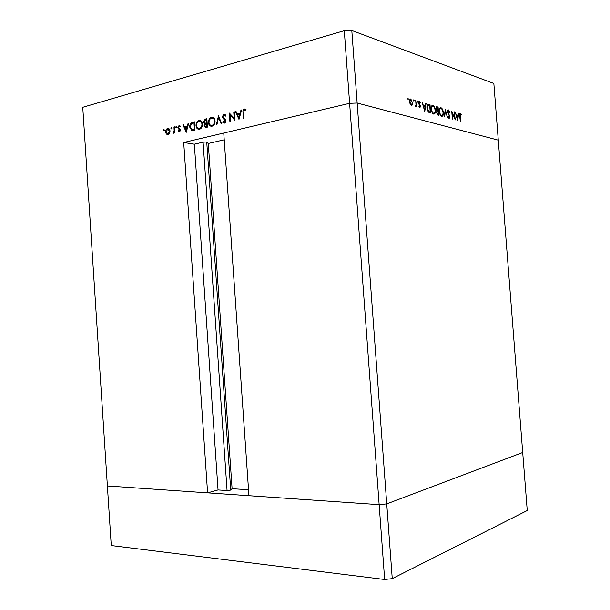 <?xml version="1.0" encoding="UTF-8"?>
<svg xmlns="http://www.w3.org/2000/svg" width="610" height="610" viewBox="0 0 610 610"><rect width="100%" height="100%" fill="white"/><g stroke="black" fill="none" stroke-linecap="round" stroke-linejoin="round"><path stroke-width="0.91" d="M183.701 142.511L349.621 103.311L357.155 103.029L498.286 140.163L522.709 452.49L386.732 503.89L522.709 452.49L527.246 510.532L392.253 578.631L384.651 579.5L379.145 504.661L386.732 503.89L379.145 504.661L349.621 103.311L223.756 133.049L248.949 495.709L379.145 504.661L107.383 485.964L207.591 492.857L183.701 142.511L194.346 144.204L203.092 142.168L206.218 142.031L208.285 143.487L224.228 139.812M203.092 142.168L227.065 490.539L230.206 490.234L232.09 488.694L248.537 489.738M384.651 579.5L111.256 545.546L82.754 107.299L344.284 30.691L351.802 30.5L493.848 83.471L498.286 140.163L357.155 103.029L351.802 30.5M227.065 490.539L218.037 489.952L207.591 492.857M392.253 578.631L357.155 103.029L349.621 103.311L344.284 30.691M208.285 143.487L232.09 488.694M194.346 144.204L218.037 489.952M454.801 118.104L454.313 111.836L455.266 119.911L452.224 112.888L452.368 119.102L451.751 111.081L454.465 118.172M447.587 111.798L448.434 109.914L449.822 112.034L449.524 112.347L448.525 110.746L447.938 111.904L449.944 116.784L449.189 118.409L448.014 116.746L448.289 116.342L449.166 117.593L449.6 116.724L447.587 111.798M445.254 109.175L447.565 117.76L445.414 110.898L444.606 116.929L444.233 116.83L445.308 109.19M440.969 107.711C442.25 108.313 443.043 109.93 443.363 112.568C443.462 115.031 442.936 116.289 441.77 116.342L441.655 116.312C440.359 115.74 439.551 114.108 439.223 111.416C439.131 108.961 439.657 107.718 440.809 107.673L440.016 107.917M432.97 105.355C434.282 105.972 435.105 107.619 435.426 110.288C435.525 112.789 434.976 114.062 433.786 114.108L433.664 114.078C432.33 113.498 431.499 111.836 431.171 109.106C431.072 106.62 431.621 105.362 432.803 105.324L431.979 105.576M426.093 103.547L424.758 111.386L422.12 102.381L423.363 105.385L425.254 105.934L425.688 103.425L426.093 103.547L425.65 103.647M408.082 98.141L408.204 99.59L407.907 98.187M412.856 102.709L412.589 104.806L411.453 105.499L410.156 104.119L409.546 101.748C409.485 99.91 409.905 98.98 410.82 98.957L412.482 102.793M413.755 99.811L413.87 101.237L413.74 99.811M415.73 100.498L416.592 106.849L416.134 105.82L415.479 106.636L415.09 106.323L415.982 104.722L415.73 100.498M417.24 100.833L417.347 102.259L417.24 100.833M420.42 106.453L419.817 107.871L418.895 106.742L419.108 106.285L419.711 107.093L420.038 106.369L418.551 102.976L419.253 101.435L420.282 102.549L420.069 103.052L419.367 102.213L418.933 103.059L420.206 105.454L420.046 106.536M426.939 107.787C426.794 105.332 427.313 104.157 428.487 104.264L430.012 104.699L430.645 113.025L428.487 112.133L426.939 107.787M437.012 106.75L438.094 107.07L438.72 115.29L437.942 115.069L436.516 112.667L436.844 111.05L435.914 108.717L437.012 106.75L436.31 106.91M458.758 113.147L457.614 120.566L455.228 112.103L456.341 114.924L458.026 115.412L458.369 113.224M460.306 114.192L460.359 121.337L459.62 115.908L460.192 113.376L461.221 114.558L461.076 115.107L460.306 114.192M234.217 118.691L233.744 111.927L234.331 111.782L234.934 120.391L230.016 114.726L230.488 121.481L229.901 121.626L229.307 113.048L234.827 118.836M222.147 116.975L223.824 114.207L225.921 115.58L225.403 116.152L223.885 115.084L222.726 116.846L225.41 119.59L225.86 120.803L224.266 123.22L222.589 122.168L223.077 121.512L224.411 122.297L225.288 120.986L222.147 116.975L222.764 117.097M218.388 115.801L221.765 123.617L221.148 123.769L218.548 117.593L216.885 124.806L216.275 124.958L218.487 115.816M211.434 117.333L211.769 117.265C213.645 117.227 214.75 118.439 215.078 120.902C215.086 123.662 214.095 125.431 212.097 126.201L211.792 126.262C209.878 126.323 208.757 125.103 208.437 122.595C208.429 119.85 209.428 118.096 211.434 117.333L213.355 117.593M198.936 120.483L199.256 120.422C201.094 120.383 202.177 121.588 202.505 124.028C202.512 126.758 201.544 128.504 199.584 129.259L199.295 129.312C197.411 129.381 196.321 128.169 196.001 125.683C195.993 122.968 196.977 121.23 198.936 120.483L200.812 120.749M188.665 123.289L186.279 132.301L182.931 124.73L183.518 124.585L184.586 127.01L187.331 126.323L188.071 123.441L188.665 123.289M163.777 129.45L164.311 130.006L163.838 130.807L163.343 130.25L164.059 129.503M170.022 130.998L169.572 133.254L168.009 134.642L166.316 134.07L165.592 132.103C165.592 130.197 166.255 128.992 167.59 128.489L167.819 128.451C169.069 128.428 169.801 129.282 170.022 130.998M171.357 127.543L171.898 128.1L171.418 128.908L170.914 128.344L171.646 127.589M173.98 126.987L174.513 126.857L174.917 132.835L174.384 132.965L174.323 132.088L173.301 133.338L172.859 133.239L173.11 132.538L174.163 131.074L173.98 126.987L174.529 127.086M176.061 126.354L176.603 126.918L176.122 127.726L175.611 127.162L176.359 126.407M180.316 130.006L179.317 131.859L178.143 131.28L178.471 130.677L179.271 131.119L179.782 130.174L177.823 127.673L178.982 125.622L180.285 126.117L179.965 126.766L179.058 126.354L178.356 127.513L180.316 130.006M189.718 127.132C189.657 124.44 190.602 122.831 192.554 122.305L194.453 121.832L195.025 130.159L191.83 130.639L189.718 127.132L190.29 127.231M205.166 119.133L206.859 118.706L207.438 127.124L205.89 127.49L204.091 125.828L204.685 123.86L203.336 122.015L205.166 119.133L206.912 119.423M241.621 109.945L238.99 119.4L235.346 111.523L235.986 111.363L237.153 113.887L240.157 113.132L240.965 110.105L241.621 109.945M244.381 109.93L243.619 112.4L244.023 118.172L243.421 118.317L243.009 112.461C242.711 110.768 243.154 109.632 244.351 109.03L246.036 109.625L245.731 110.379L244.381 109.93M178.7 129.076L179.904 128.946M164.258 130.403L163.343 130.25M168.223 134.581L166.316 134.07M167.986 134.345L167.704 133.956M166.141 132.195L165.592 132.103M168.375 129.244L169.077 128.832M168.947 128.725L167.59 128.489M169.588 129.465L168.528 129.312M166.118 131.966L167.963 133.918L169.496 131.127L167.643 129.221L166.118 131.966M168.993 134.086L167.963 133.918M170.03 131.219L169.496 131.127M171.837 128.504L170.914 128.344M174.872 132.179L174.323 132.088M173.362 133.323L172.859 133.239M174.056 132.698L173.362 132.576L174.056 132.69M174.064 132.69L173.385 132.576M174.803 131.18L174.163 131.074M176.542 127.33L175.611 127.162M179.973 131.257L178.143 131.28M180.324 130.266L179.782 130.174M180.293 129.785L179.599 129.663M180.087 129.19L178.089 128.55M178.402 127.78L177.823 127.673M179.874 126.468L180.255 126.087M179.95 125.797L178.982 125.622M185.714 127.589L185.539 127.177M183.641 124.859L182.931 124.73M187.727 126.933L184.586 127.01M187.857 126.415L187.331 126.323M188.597 123.533L188.071 123.441M184.929 127.78L186.21 130.677L187.095 127.246L184.929 127.78M186.744 130.769L186.21 130.677M187.621 127.337L187.095 127.246M193.118 123.037L194.506 122.541M192.821 130.647L192.005 129.755M194.986 129.541L194.415 129.434L193.965 122.823L191.525 123.647L190.267 127.002L192.089 129.77L195.017 129.976M194.529 122.923L193.965 122.823M192.089 129.77L194.415 129.434M199.363 129.305L198.41 128.382M196.572 125.79L196.001 125.683M199.569 121.26L200.583 120.795M201.735 121.649L200.507 121.512M199.653 128.512L200.621 128.763M196.557 125.546C196.839 127.566 197.754 128.535 199.31 128.451L199.5 128.405C201.117 127.81 201.933 126.4 201.948 124.173C201.666 122.198 200.781 121.23 199.279 121.283L199.012 121.337C197.388 121.916 196.565 123.319 196.557 125.546M200.781 128.641L199.5 128.405M202.512 124.272L201.948 124.173M206.218 127.421L205.814 126.628M204.685 125.934L204.091 125.828M205.562 124.021L204.685 123.86M205.761 123.944L205.158 123.144M203.931 122.122L203.336 122.015M206.066 119.781L206.813 119.446M205.837 123.014L207.179 123.38M206.531 126.666L207.43 126.933L205.829 126.628L206.82 126.392L206.63 123.7L204.647 125.675L205.829 126.628M207.423 126.834L206.058 126.583M207.4 126.499L206.82 126.392M207.209 123.807L206.63 123.7M206.203 122.93L206.355 119.705L203.9 121.87L205.021 123.121L207.164 123.106M207.148 122.945L206.569 122.839M206.668 123.426L205.021 123.121M206.935 119.819L206.355 119.705M211.822 126.255L210.831 125.294M209.024 122.709L208.437 122.595M212.051 118.119L213.073 117.654M214.323 118.531L213.073 118.386M212.082 125.431L213.142 125.713M209.001 122.457C209.291 124.493 210.229 125.469 211.815 125.378L212.013 125.34C213.66 124.73 214.491 123.304 214.506 121.047C214.232 119.057 213.325 118.088 211.792 118.134L211.517 118.188C209.855 118.782 209.016 120.2 209.001 122.457M213.309 125.584L212.013 125.34M215.094 121.161L214.506 121.047M219.295 117.738L218.548 117.593M225.067 114.459L223.824 114.207M225.814 115.389L224.556 115.176M224.716 123.083L222.589 122.168M224.221 122.48L225.38 122.526M225.41 122.488L224.411 122.297M225.868 121.1L225.288 120.986M225.731 120.17L224.785 119.987M225.464 119.667L223.855 119.354M225.448 119.651L224.396 118.775M224.495 115.145L225.235 114.604M234.354 112.057L233.744 111.927M231.06 114.939L230.016 114.726M238.197 114.527L237.984 114.055M236.139 111.691L235.346 111.523M240.592 113.773L238.777 114.222L237.153 113.887M240.729 113.254L240.157 113.132M241.545 110.235L240.965 110.105M237.526 114.695L238.922 117.707L239.89 114.1L237.526 114.695M239.501 117.822L238.922 117.707M240.47 114.222L239.89 114.1M245.052 109.991L245.799 109.426M245.624 109.304L244.351 109.03M245.822 110.158L244.831 109.945M407.846 99.125L408.509 98.972M411.628 104.76L412.589 104.806M411.514 105.05L411.285 105.438M410.133 99.178L410.965 98.988M410.034 99.293L410.644 99.758M410.477 99.842L409.699 99.979M409.943 101.862L411.483 104.745L412.467 102.587L411.018 99.766L409.562 101.946M413.519 100.78L414.175 100.635M415.166 106.041L416.134 105.82M417.004 101.794L417.652 101.649M418.879 101.55L419.329 101.451M419.855 102.648L420.282 102.549M418.551 102.411L419.131 102.282M418.696 103.769L419.085 103.677M419.085 104.569L419.604 104.455M419.771 105.553L420.206 105.454M423.119 105.858L425.254 105.934M424.644 106.071L424.552 106.575M423.622 106.308L424.606 109.731L425.117 106.735L423.271 106.384M427.518 104.516L430.012 104.699M429.509 112.225L429.547 112.713M428.441 112.08L430.21 112.072L429.707 105.446L428.075 105.172L427.313 107.894L428.639 111.401L430.21 112.072M427.168 105.37L428.075 105.172M428.007 111.538L428.639 111.401M434.107 113.208L433.588 114.055M431.949 105.599L432.787 106.171M432.299 106.315L431.438 106.453M432.757 113.483L433.214 113.353M431.537 109.213C431.811 111.409 432.498 112.743 433.58 113.224L433.679 113.246C434.671 113.246 435.136 112.225 435.067 110.189C434.793 108.016 434.122 106.697 433.047 106.209L432.925 106.178C431.933 106.163 431.468 107.169 431.537 109.213L431.186 109.289M432.688 113.414L433.58 113.224M436.196 107.047L438.094 107.07M437.05 107.299L436.272 108.824L437.042 110.486L438.033 110.867L437.797 107.81L437.057 107.604M437.332 111.02L437.37 111.577M437.599 114.497L437.629 114.954M436.531 107.718L435.937 107.825M436.844 111.05L438.033 110.867M437.103 111.706L436.539 111.805M437.118 114.527L438.3 114.344L438.102 111.706L437.652 111.592L436.874 112.758L438.3 114.344M437.012 114.375L437.812 114.207M436.478 110.608L437.042 110.486M442.059 115.458L441.564 116.281M439.978 107.955L440.778 108.511M440.328 108.656L439.49 108.778M440.763 115.725L441.183 115.595M439.581 111.516C439.856 113.681 440.519 115 441.579 115.473L441.671 115.488C442.631 115.481 443.081 114.474 443.012 112.469C442.746 110.326 442.09 109.022 441.045 108.55L440.923 108.527C439.962 108.504 439.513 109.503 439.581 111.516L439.238 111.592M440.702 115.656L441.579 115.473M445.01 110.989L445.414 110.898M448.014 110.044L448.518 109.93M447.801 110.334L448.197 110.814M449.257 115.58L449.639 115.503M448.907 117.646L448.785 118.172M456.135 115.374L458.026 115.412M457.401 115.542L457.325 116.007M456.585 115.793L457.469 119.011L457.912 116.175L456.265 115.854M459.856 113.475L460.268 113.391M459.635 113.879L459.917 114.261M460.771 114.65L461.221 114.558M206.752 142.206L230.717 490.013M174.666 129.091L174.117 129M180.194 129.419L178.928 129.198M194.209 122.618L192.554 122.305M194.994 129.724L193.988 129.541M243.626 112.591L243.009 112.461M427.679 104.554L428.738 104.318M428.868 112.217L429.92 111.988M436.806 111.012L437.797 110.799M448.487 114.322L448.922 114.222M167.819 128.451L168.772 128.611M167.826 133.941L168.947 134.124M179.126 125.591L179.813 125.721M179.538 126.407L180.095 126.506M193.057 129.732L194.704 130.029M199.256 120.422L200.728 120.704M199.31 128.451L200.713 128.702M205.402 123.09L207.049 123.403M211.769 117.265L213.309 117.57M211.815 125.378L213.225 125.645M224 114.169L224.922 114.36M244.526 108.999L245.456 109.198M410.82 98.957L410.233 99.094M419.154 102.259L418.559 102.396M428.487 104.264L427.564 104.462M432.803 105.324L432.101 105.477M433.679 113.246L432.726 113.452M436.89 106.727L436.394 106.834M440.809 107.673L440.138 107.825M441.671 115.488L440.733 115.686M448.251 110.806L447.61 110.944"/></g></svg>
